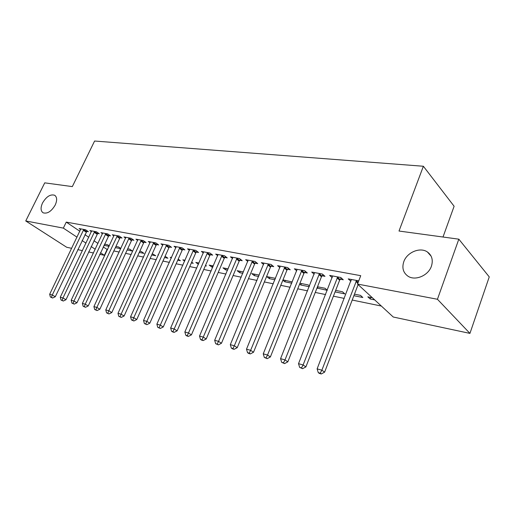 <?xml version="1.0" encoding="UTF-8"?>
<svg xmlns="http://www.w3.org/2000/svg" width="515" height="515" viewBox="0 0 515 515"><rect width="100%" height="100%" fill="white"/><g stroke="black" fill="none" stroke-linecap="round" stroke-linejoin="round"><path stroke-width="0.77" d="M55.214 205.028C51.384 211.446 47.341 214.04 43.093 212.798C40.614 210.97 40.428 207.693 42.539 202.968C46.356 196.576 50.393 194.007 54.654 195.256C57.101 197.058 57.281 200.309 55.214 205.028M431.416 266.197C428.319 275.686 415.051 281.177 407.88 276.124C403.174 272.673 401.816 267.871 403.792 261.704C406.934 252.324 420.124 246.782 427.418 251.99C431.963 255.356 433.295 260.094 431.416 266.197M103.167 246.93L107.506 249.646M113.834 250.947L119.19 252.054M125.596 253.374L131.203 254.526M137.698 255.865L143.569 257.075M150.148 258.427L156.29 259.695M162.959 261.066L169.396 262.393M176.156 263.783L182.896 265.174M189.745 266.583L196.807 268.038M203.753 269.467L211.15 270.993M218.193 272.441L225.95 274.038M233.095 275.512L241.226 277.186M248.475 278.679L256.998 280.437M264.356 281.95L273.291 283.791M280.759 285.329L290.138 287.261M297.722 288.825L307.564 290.853M315.257 292.436L325.596 294.567M333.411 296.177L344.265 298.41M352.209 300.045L381.364 306.052M107.069 249.556L104.378 255.311L99.704 254.313M93.466 252.981L88.586 251.938M82.426 250.625L77.759 249.627M71.675 248.327L66.692 247.264L25.75 220.961L63.345 228.113L77.018 237.177M443.003 237.022L454.114 206.257L423.375 166.255L94.593 141.033L72.325 186.604L44.734 182.851L25.75 220.961M423.375 166.255L399.009 231.035L458.826 239.172L489.25 276.896L469.938 333.392L393.248 317.015L357.519 284.061L437.441 299.267L469.938 333.392M120.832 248.507L118.572 246.962L115.933 246.434M120.742 248.694L115.386 247.618M97.509 233.404L99.298 233.739L96.466 231.802L89.874 230.566L91.445 231.641M139.262 252.434L143.955 253.374L141.29 251.507L139.822 251.211M120.169 237.679L122.061 238.039L119.229 236.057L112.27 234.756L113.924 235.909M164.543 257.526L167.909 258.208L165.109 256.27M158.343 255.137L157.925 254.835L158.433 254.938M144.116 242.198L146.112 242.578L143.292 240.557L135.934 239.179L137.679 240.421M191.348 262.933L193.222 263.313L191.677 262.174M184.666 261.156L182.838 259.824L185.059 260.268M169.454 246.981L171.566 247.38L168.766 245.32L160.97 243.865L162.817 245.211M212.766 267.253L211.813 267.06L209.193 265.096L213.339 265.927M196.312 252.054L198.558 252.479L195.784 250.374L187.505 248.829L189.456 250.29M242.855 273.317L239.713 272.686L237.132 270.684L243.428 271.946M224.836 257.436L227.224 257.886L224.476 255.743L215.682 254.095L217.748 255.691M274.933 279.787L269.326 278.654L266.783 276.619L275.512 278.364M255.183 263.165L257.725 263.641L255.022 261.453L245.655 259.702L247.844 261.453M309.489 286.005L308.182 284.904L299.955 283.256M309.212 286.701L300.818 285.007L299.646 284.029M287.537 269.268L290.248 269.783L287.595 267.543L277.598 265.676L279.922 267.607M335.072 291.908L344.863 293.885L342.456 291.76L335.658 290.402M322.094 275.789L324.991 276.336L322.409 274.057L311.717 272.055L314.182 274.205M374.695 299.897L370.182 298.99L367.832 296.84L372.351 297.741M358.749 280.849L348.237 278.885L350.889 281.229M357.519 284.061L360.732 275.673L66.255 222.107L79.857 231.254M84.904 234.647L88.78 237.254M93.904 240.698L97.966 243.434M340.273 279.22L343.273 279.787L340.724 277.482L329.658 275.409L332.207 277.682M353.876 295.7L362.83 297.509L360.461 295.359L354.462 294.162M304.526 272.474L307.326 273.002L304.706 270.742L294.368 268.811L296.769 270.851M327.295 290.222L325.042 288.278L317.504 286.765M327.25 290.331L316.995 288.052M271.096 266.165L273.723 266.661L271.045 264.446L261.369 262.637L263.622 264.478M292.269 281.975L282.986 279.857M291.786 283.186L284.827 281.782L282.857 280.173M239.771 260.255L242.237 260.719L239.507 258.549L230.43 256.856L232.561 258.524M258.633 276.497L254.301 275.628L251.732 273.607L259.212 275.1M210.358 254.706L212.676 255.137L209.908 253.013L201.378 251.423L203.386 252.949M227.572 270.233L225.557 269.828L222.956 267.851L228.145 268.888M182.683 249.479L184.866 249.891L182.072 247.812L174.044 246.305L175.937 247.709M205.363 265.759L206.425 265.972L205.549 265.322M198.423 264.337L195.829 262.418L198.983 263.049M156.599 244.554L158.659 244.947L155.845 242.906L148.275 241.49L150.065 242.784M177.746 260.191L180.392 260.725L178.209 259.142M171.315 258.092L170.208 257.294L171.547 257.564M131.975 239.906L133.919 240.273L131.093 238.278L123.935 236.939L125.641 238.136M151.725 254.944L155.768 255.762L152.279 253.708M108.684 235.516L110.525 235.864L107.693 233.9L100.921 232.632L102.537 233.746M127.16 249.987L132.452 251.056L129.78 249.202L127.707 248.79M86.629 231.351L88.374 231.679L85.541 229.754L79.123 228.557L80.649 229.587M109.27 245.874L107.661 244.78L104.474 244.142M109.051 246.337L103.933 245.307M82.091 240.544L85.992 243.125M91.142 246.537L95.224 249.247M100.457 252.717L104.378 255.311M458.826 239.172L437.441 299.267M66.255 222.107L63.345 228.113M351.301 279.812L350.767 281.203M370.774 297.425L370.182 298.99M317.909 286.849L317.324 288.336M301.404 283.546L300.818 285.007M285.413 280.347L284.827 281.782M269.911 277.244L269.326 278.654M254.874 274.238L254.301 275.628M240.293 271.315L239.713 272.686M226.136 268.482L225.557 269.828M212.386 265.734L211.813 267.06M356.58 280.443L321.869 370.195L317.118 368.869L351.301 279.458M358.118 284.615L324.617 372.152L321.869 370.195L320.188 373.188L318.289 372.654L319.397 373.433L321.296 373.967L320.188 373.188M321.296 373.967L324.617 372.152M317.118 368.869L318.289 372.654M337.718 276.916L303.103 364.961L298.52 363.68L332.619 275.963M341.284 277.984L339.623 280.218L305.891 366.912L303.103 364.961L301.487 367.91L299.659 367.395L302.608 368.689L301.487 367.91M302.608 368.689L305.891 366.912M298.52 363.68L299.659 367.395M319.5 273.51L285.001 359.908L280.572 358.672L314.575 272.59M323.047 274.624L321.457 276.767L287.821 361.852L285.001 359.908L283.45 362.818L281.679 362.322L284.583 363.59L283.45 362.818M284.583 363.59L287.821 361.852M280.572 358.672L281.679 362.322M301.899 270.221L267.523 355.035L263.249 353.837L297.136 269.332M305.427 271.366L303.895 273.433L270.375 356.959L267.523 355.035L266.03 357.899L264.317 357.416L267.176 358.672L266.03 357.899M267.176 358.672L270.375 356.959M263.249 353.837L264.317 357.416M284.879 267.034L250.638 350.322L246.505 349.17L280.276 266.178M288.394 268.218L286.913 270.214L253.515 352.241L250.638 350.322L249.202 353.155L247.548 352.685L248.706 353.451L250.354 353.914L249.202 353.155M250.354 353.914L253.515 352.241M246.505 349.17L247.548 352.685M268.412 263.957L234.319 345.771L230.321 344.657L263.957 263.126M271.914 265.167L270.484 267.092L237.222 347.677L234.319 345.771L232.935 348.558L231.338 348.108L232.503 348.867L234.1 349.318L232.935 348.558M234.1 349.318L237.222 347.677M230.321 344.657L231.338 348.108M252.479 260.976L218.534 341.368L214.671 340.293L248.166 260.172M255.961 262.212L254.584 264.073L221.463 343.26L218.534 341.368L217.201 344.123L215.656 343.685L218.379 344.876L217.201 344.123M218.379 344.876L221.463 343.26M214.671 340.293L215.656 343.685M237.042 258.092L203.264 337.106L199.524 336.063L232.864 257.307M240.511 259.348L239.179 261.15L206.206 338.992L203.264 337.106L201.977 339.823L200.483 339.404L201.668 340.151L203.161 340.57L201.977 339.823M203.161 340.57L206.206 338.992M199.524 336.063L200.483 339.404M222.087 255.292L188.484 332.986L184.859 331.975L218.038 254.539M225.544 256.573L224.25 258.318L191.438 334.853L188.484 332.986L187.241 335.664L185.793 335.252L186.977 335.999L188.426 336.404L187.241 335.664M188.426 336.404L191.438 334.853M184.859 331.975L185.793 335.252M207.59 252.582L174.16 328.988L170.652 328.01L203.663 251.848M211.028 253.876L209.779 255.575L177.128 330.849L174.16 328.988L172.963 331.634L171.559 331.235L172.75 331.975L174.154 332.375L172.963 331.634M174.154 332.375L177.128 330.849M170.652 328.01L171.559 331.235M193.537 249.955L160.281 325.12L156.875 324.167L189.726 249.241M196.955 251.262L195.745 252.91L163.261 326.961L160.281 325.12L159.122 327.727L157.764 327.34L160.32 328.461L159.122 327.727M160.32 328.461L163.261 326.961M156.875 324.167L157.764 327.34M179.896 247.4L146.82 321.366L143.524 320.446L176.194 246.711M183.301 248.726L182.117 250.322L149.814 323.195L146.82 321.366L145.706 323.941L144.387 323.568L146.904 324.669L145.706 323.941M146.904 324.669L149.814 323.195M143.524 320.446L144.387 323.568M166.648 244.928L133.765 317.723L130.565 316.828L163.062 244.252M170.04 246.26L168.894 247.812L136.765 319.538L133.765 317.723L132.69 320.266L131.409 319.905L133.894 320.987L132.69 320.266M133.894 320.987L136.765 319.538M130.565 316.828L131.409 319.905M153.792 242.52L121.096 314.189L117.987 313.32L150.303 241.87M157.165 243.865L156.051 245.378L124.102 315.998L121.096 314.189L120.053 316.699L118.811 316.352L121.257 317.42L120.053 316.699M121.257 317.42L124.102 315.998M117.987 313.32L118.811 316.352M141.297 240.183L108.8 310.757L105.781 309.914L137.904 239.552M144.657 241.535L143.569 243.009L111.807 312.547L108.8 310.757L107.79 313.236L106.579 312.895L108.993 313.95L107.79 313.236M108.993 313.95L111.807 312.547M105.781 309.914L106.579 312.895M129.149 237.911L96.852 307.423L93.917 306.605L125.853 237.299M132.497 239.269L131.434 240.705L99.859 309.206L96.852 307.423L95.874 309.876L94.702 309.541L97.078 310.584L95.874 309.876M97.078 310.584L99.859 309.206M93.917 306.605L94.702 309.541M117.343 235.703L85.239 304.185L82.387 303.393L114.137 235.104M120.671 237.067L119.641 238.464L88.245 305.955L85.239 304.185L84.293 306.605L83.153 306.283L85.496 307.307L84.293 306.605M85.496 307.307L88.245 305.955M82.387 303.393L83.153 306.283M105.858 233.553L73.948 301.037L71.179 300.264L102.736 232.973M109.167 234.917L76.96 302.794L73.948 301.037L73.033 303.432L71.926 303.116L74.244 304.127L73.033 303.432M74.244 304.127L76.96 302.794M71.179 300.264L71.926 303.116M94.676 231.467L62.972 297.979L60.274 297.226L91.644 230.9M97.972 232.832L65.978 299.717L62.972 297.979L62.09 300.342L61.008 300.033L63.294 301.03L62.09 300.342M63.294 301.03L65.978 299.717M60.274 297.226L61.008 300.033M83.797 229.433L52.292 294.998L49.672 294.265L80.842 228.879M87.074 230.797L55.298 296.724L52.292 294.998L51.436 297.329L50.386 297.033L52.639 298.018L51.436 297.329M52.639 298.018L55.298 296.724M49.672 294.265L50.386 297.033M356.354 280.726L358.157 282.394M355.923 281.46L357.835 283.231M337.492 277.192L340.048 279.497M337.068 277.913L339.623 280.218M319.281 273.78L321.875 276.059M318.862 274.495L321.457 276.767M301.681 270.484L304.307 272.738M301.262 271.18L303.895 273.433M284.666 267.298L287.325 269.525M284.254 267.987L286.913 270.214M268.206 264.214L270.89 266.422M267.8 264.89L270.484 267.092M252.273 261.227L254.983 263.416M251.867 261.89L254.584 264.073M236.842 258.337L239.572 260.5M236.443 258.994L239.179 261.15M221.888 255.537L224.643 257.68M221.501 256.18L224.25 258.318M207.397 252.82L210.165 254.944M207.011 253.457L209.779 255.575M193.344 250.187L196.125 252.286M192.958 250.811L195.745 252.91M179.703 247.638L182.497 249.711M179.323 248.249L182.117 250.322M166.461 245.153L169.268 247.213M166.088 245.758L168.894 247.812M153.605 242.745L156.418 244.786M153.238 243.344L156.051 245.378M141.116 240.408L143.936 242.423M140.75 240.994L143.569 243.009M128.975 238.13L131.795 240.132M128.608 238.709L131.434 240.705M117.169 235.922L119.995 237.898M116.808 236.494L119.641 238.464M105.684 233.771L108.517 235.728M105.33 234.331L108.163 236.288M94.509 231.679L97.341 233.617M94.155 232.233L96.994 234.171M83.63 229.639L86.462 231.557M83.282 230.186L86.121 232.104M427.418 251.99L431.119 256.161M54.654 195.256L55.15 195.603"/></g></svg>
